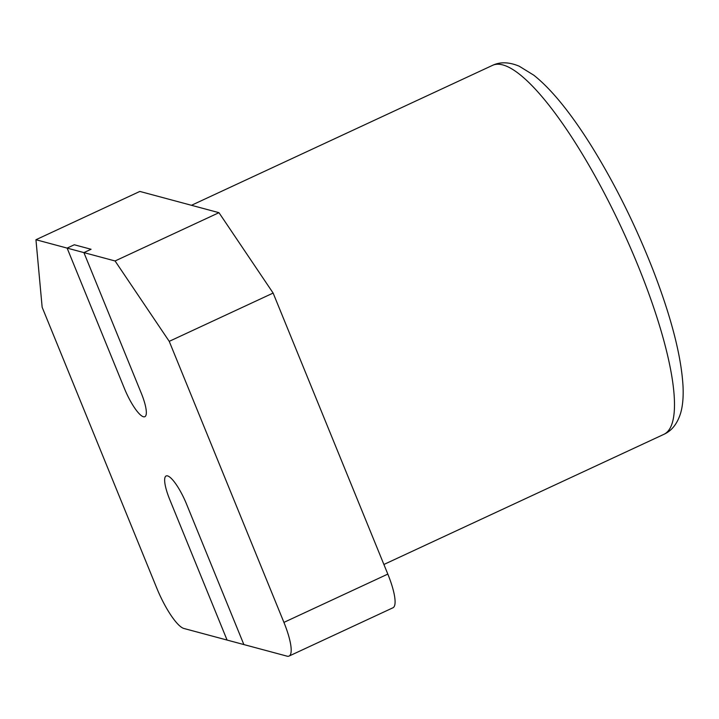 <?xml version="1.0" encoding="UTF-8"?>
<svg xmlns="http://www.w3.org/2000/svg" width="719" height="719" viewBox="0 0 719 719"><rect width="100%" height="100%" fill="white"/><g stroke="black" fill="none" stroke-linecap="round" stroke-linejoin="round"><path stroke-width="1.08" d="M67.119 248.1L74.291 244.766L91.07 249.268L83.907 252.603L141.248 393.113A28.481 6.795 65.1 0 1 144.861 416.687A28.481 6.795 65.1 0 1 124.468 388.611L67.119 248.1L124.468 388.611A28.481 6.795 -114.9 0 0 144.861 416.687A28.481 6.795 -114.9 0 0 141.248 393.113L83.907 252.603L115.076 260.97L169.235 341.354L283.924 622.384A40.677 9.707 65.1 0 1 289.083 656.061A40.677 9.707 65.1 0 1 287.025 656.15L243.867 644.566L186.518 504.046L243.867 644.566L227.078 640.063L169.738 499.543A28.481 6.795 65.1 0 1 166.125 475.969A28.481 6.795 65.1 0 1 186.518 504.046A28.481 6.795 -114.9 0 0 166.125 475.969A28.481 6.795 -114.9 0 0 169.738 499.543L227.078 640.063L183.92 628.478A40.677 9.707 65.1 0 1 156.841 588.277L42.151 307.247L35.95 239.733L67.119 248.1L74.291 244.766L91.07 249.268L83.907 252.603L67.119 248.1M289.083 656.061L392.978 607.771A40.677 9.707 -114.9 0 0 387.82 574.095L273.13 293.064L218.971 212.68L115.076 260.97M169.235 341.354L273.13 293.064M35.95 239.733L139.846 191.434L218.971 212.68M387.82 574.095L283.924 622.384M577.105 145.597A203.405 48.524 65.1 0 1 663.979 434.294C671.717 430.798 677.235 423.851 680.534 413.443C682.682 406.262 683.517 397.337 683.05 386.66C681.378 356.417 671.402 317.591 653.122 270.182C635.434 225.065 614.718 183.435 590.982 145.292C570.302 112.398 551.23 89.03 533.777 75.18L519.226 66.211C509.106 61.978 500.199 61.699 492.506 65.375A203.405 48.524 65.1 0 1 577.105 145.597M383.892 564.478L663.979 434.294M191.479 205.292L492.506 65.375"/></g></svg>
